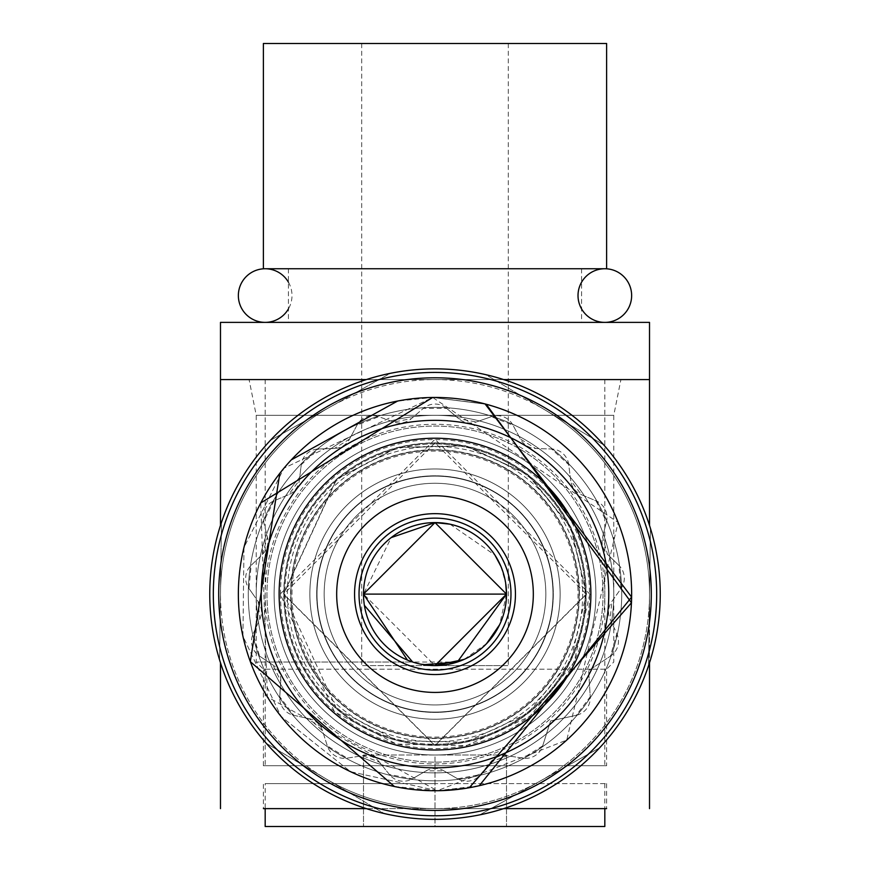<?xml version="1.0" encoding="UTF-8"?>
<svg xmlns="http://www.w3.org/2000/svg" width="870" height="870" viewBox="0 0 870 870"><rect width="100%" height="100%" fill="white"/><g stroke="black" fill="none" stroke-linecap="round" stroke-linejoin="round"><path stroke-width="0.65" stroke-dasharray="4.35 3.26" d="M450.007 524.186L494.943 555.114M500.979 566.522L505.687 583.335M435 665.604L508.297 665.604L361.702 665.604L435 665.604L363.497 594.101L391.206 537.584M435 783.598L265.176 783.598L435 783.598M265.176 826.5L604.824 826.5M263.382 43.5L606.618 43.5M263.382 268.743L606.618 268.743M435 322.378L288.416 322.378L435 322.378M552.983 594.101A117.983 117.983 0 0 0 435 476.118A117.983 117.983 0 0 0 317.017 594.101A117.983 117.983 0 0 1 435 476.118A117.983 117.983 0 0 1 552.983 594.101A117.983 117.983 0 0 0 435 476.118A117.983 117.983 0 0 0 317.017 594.101A117.983 117.983 0 0 1 435 476.118A117.983 117.983 0 0 1 552.983 594.101A117.983 117.983 0 0 1 435 712.084A117.983 117.983 0 0 1 317.017 594.101A117.983 117.983 0 0 0 435 712.084A117.983 117.983 0 0 0 552.983 594.101A117.983 117.983 0 0 0 435 476.118A117.983 117.983 0 0 0 317.017 594.101A117.983 117.983 0 0 1 435 476.118A117.983 117.983 0 0 1 552.983 594.101A117.983 117.983 0 0 1 435 712.084A117.983 117.983 0 0 1 317.017 594.101A117.983 117.983 0 0 0 435 712.084A117.983 117.983 0 0 0 552.983 594.101A117.983 117.983 0 0 1 435 712.084A117.983 117.983 0 0 1 317.017 594.101A117.983 117.983 0 0 0 435 712.084A117.983 117.983 0 0 0 552.983 594.101A117.983 117.983 0 0 0 435 476.118A117.983 117.983 0 0 0 317.017 594.101A117.983 117.983 0 0 0 435 712.084A117.983 117.983 0 0 0 552.983 594.101A117.983 117.983 0 0 1 435 712.084A117.983 117.983 0 0 1 317.017 594.101A117.983 117.983 0 0 0 435 712.084A117.983 117.983 0 0 0 552.983 594.101A117.983 117.983 0 0 1 435 712.084A117.983 117.983 0 0 1 317.017 594.101A117.983 117.983 0 0 1 435 476.118A117.983 117.983 0 0 1 552.983 594.101A117.983 117.983 0 0 1 435 712.084A117.983 117.983 0 0 1 317.017 594.101A117.983 117.983 0 0 1 435 476.118A117.983 117.983 0 0 1 552.983 594.101A117.983 117.983 0 0 0 435 476.118A117.983 117.983 0 0 0 317.017 594.101A117.983 117.983 0 0 1 435 476.118A117.983 117.983 0 0 1 552.983 594.101A117.983 117.983 0 0 0 435 476.118A117.983 117.983 0 0 0 317.017 594.101A117.983 117.983 0 0 0 435 712.084A117.983 117.983 0 0 0 552.983 594.101A117.983 117.983 0 0 1 435 712.084A117.983 117.983 0 0 1 317.017 594.101A117.983 117.983 0 0 0 435 712.084A117.983 117.983 0 0 0 552.983 594.101A117.983 117.983 0 0 0 435 476.118A117.983 117.983 0 0 0 317.017 594.101A117.983 117.983 0 0 0 435 712.084A117.983 117.983 0 0 0 552.983 594.101A117.983 117.983 0 0 0 435 476.118A117.983 117.983 0 0 0 317.017 594.101A117.983 117.983 0 0 0 435 712.084A117.983 117.983 0 0 0 552.983 594.101A117.983 117.983 0 0 0 435 476.118A117.983 117.983 0 0 0 317.017 594.101A117.983 117.983 0 0 1 435 476.118A117.983 117.983 0 0 1 552.983 594.101A117.983 117.983 0 0 0 435 476.118A117.983 117.983 0 0 0 317.017 594.101A117.983 117.983 0 0 1 435 476.118A117.983 117.983 0 0 1 552.983 594.101A117.983 117.983 0 0 1 435 712.084A117.983 117.983 0 0 1 317.017 594.101M238.358 594.101A196.642 196.642 0 0 0 435 790.743A196.642 196.642 0 0 0 631.642 594.101A196.642 196.642 0 0 1 435 790.743A196.642 196.642 0 0 1 238.358 594.101A196.642 196.642 0 0 1 435 397.459A196.642 196.642 0 0 1 631.642 594.101A196.642 196.642 0 0 0 435 397.459A196.642 196.642 0 0 0 238.358 594.101A196.642 196.642 0 0 1 435 397.459A196.642 196.642 0 0 1 631.642 594.101A196.642 196.642 0 0 1 435 790.743A196.642 196.642 0 0 1 238.358 594.101A196.642 196.642 0 0 1 435 397.459A196.642 196.642 0 0 1 631.642 594.101A196.642 196.642 0 0 1 435 790.743A196.642 196.642 0 0 1 238.358 594.101A196.642 196.642 0 0 1 435 397.459A196.642 196.642 0 0 1 631.642 594.101A196.642 196.642 0 0 1 435 790.743A196.642 196.642 0 0 1 238.358 594.101M510.973 594.101A75.973 75.973 0 0 0 435 518.128A75.973 75.973 0 0 0 359.027 594.101A75.973 75.973 0 0 0 435 670.074A75.973 75.973 0 0 0 510.973 594.101M595.896 594.101A160.896 160.896 0 0 1 435 754.997A160.896 160.896 0 0 1 274.104 594.101A160.896 160.896 0 0 1 435 433.216A160.896 160.896 0 0 1 595.896 594.101A160.896 160.896 0 0 1 435 754.997A160.896 160.896 0 0 1 274.104 594.101A160.896 160.896 0 0 1 435 433.216A160.896 160.896 0 0 1 595.896 594.101A160.896 160.896 0 0 1 435 754.997A160.896 160.896 0 0 1 274.104 594.101A160.896 160.896 0 0 1 435 433.216A160.896 160.896 0 0 1 595.896 594.101A160.896 160.896 0 0 1 435 754.997A160.896 160.896 0 0 1 274.104 594.101A160.896 160.896 0 0 1 435 433.216A160.896 160.896 0 0 1 595.896 594.101M649.52 592.361L649.52 662.788L649.52 592.361A214.52 214.52 0 0 0 434.13 379.592A214.52 214.52 0 0 0 220.491 594.112A214.52 214.52 0 0 0 433.26 808.621L503.676 808.621L433.26 808.621M220.48 525.426L220.48 379.581L649.52 379.581M606.618 765.72L263.382 765.72L606.618 765.72L606.618 669.182L613.763 662.037L613.763 415.338L256.237 415.338L249.081 379.581L620.919 379.581L249.081 379.581M263.382 765.72L263.382 669.182L606.618 669.182L263.382 669.182L256.237 662.037L256.237 415.338L613.763 415.338L620.919 379.581M606.618 783.598L606.618 808.621L263.382 808.621L263.382 783.598L606.618 783.598L263.382 783.598M604.824 783.598L604.824 808.621L265.176 808.621L265.176 783.598M457.326 662.037L256.237 662.037L412.674 662.037L423.614 664.702M265.176 594.101A169.824 169.824 0 0 0 435 763.936A169.824 169.824 0 0 0 604.824 594.101A169.824 169.824 0 0 0 435 424.277A169.824 169.824 0 0 0 265.176 594.101M252.909 594.101L258.151 601.518L259.804 619.309L253.159 633.751L259.532 656.121L272.767 664.897L280.738 680.905L279.759 696.761L293.777 715.325L309.296 718.718L322.509 730.767L327.327 745.905L347.108 758.151L362.801 755.715L379.472 762.174L389.434 774.55L412.304 778.824L426.061 770.874L443.939 770.874L457.696 778.824L480.566 774.55L490.528 762.174L507.199 755.715L522.892 758.151L542.673 745.905L550.612 720.925L576.223 715.325L590.241 696.761L588.62 670.596L610.468 656.121L616.841 633.751L610.196 619.309L611.849 601.518L621.028 588.544L618.885 565.38L607.477 554.321L602.584 537.127L606.455 521.717L596.091 500.892L581.454 494.704L570.687 480.436L568.73 464.667L551.536 448.996L535.659 448.507L520.467 439.1L512.941 425.104L491.256 416.697L476.271 421.983L458.697 418.698L446.636 408.356L423.364 408.356L411.303 418.698L393.729 421.983L378.744 416.697L357.059 425.104L349.533 439.1L334.341 448.507L318.463 448.996L301.27 464.667L299.313 480.436L288.546 494.704L273.909 500.892L263.545 521.717L267.416 537.127L262.522 554.321L251.115 565.38L248.972 588.544L252.909 594.101M435 379.581L265.176 379.581L435 379.581M435 765.72L265.176 765.72L435 765.72M407.464 660.102L420.873 664.201M506.503 594.101L499.619 624.714M486.602 643.604L464.156 659.395M457.696 778.824L443.939 770.874A17.878 17.878 0 0 0 426.061 770.874L412.304 778.824A17.878 17.878 0 0 1 389.434 774.55L379.472 762.174A17.878 17.878 0 0 0 362.801 755.715L347.108 758.151A17.878 17.878 0 0 1 327.327 745.905L322.509 730.767A17.878 17.878 0 0 0 309.296 718.718L293.777 715.325A17.878 17.878 0 0 1 279.759 696.761L280.738 680.905A17.878 17.878 0 0 0 272.767 664.897L259.532 656.121A17.878 17.878 0 0 1 253.159 633.751L259.804 619.309A17.878 17.878 0 0 0 258.151 601.518L248.972 588.544A17.878 17.878 0 0 1 251.115 565.38L262.522 554.321A17.878 17.878 0 0 0 267.416 537.127L263.545 521.717A17.878 17.878 0 0 1 273.909 500.892L288.546 494.704A17.878 17.878 0 0 0 299.313 480.436L301.27 464.667A17.878 17.878 0 0 1 318.463 448.996L334.341 448.507A17.878 17.878 0 0 0 349.533 439.1L357.059 425.104A17.878 17.878 0 0 1 378.744 416.697L393.729 421.983A17.878 17.878 0 0 0 411.303 418.698L423.364 408.356A17.878 17.878 0 0 1 446.636 408.356L458.697 418.698A17.878 17.878 0 0 0 476.271 421.983L491.256 416.697A17.878 17.878 0 0 1 512.941 425.104L520.467 439.1A17.878 17.878 0 0 0 535.659 448.507L551.536 448.996A17.878 17.878 0 0 1 568.73 464.667L570.687 480.436A17.878 17.878 0 0 0 581.454 494.704L596.091 500.892A17.878 17.878 0 0 1 606.455 521.717L602.584 537.127A17.878 17.878 0 0 0 607.477 554.321L618.885 565.38A17.878 17.878 0 0 1 621.028 588.544L611.849 601.518A17.878 17.878 0 0 0 610.196 619.309L616.841 633.751A17.878 17.878 0 0 1 610.468 656.121L588.62 670.596L590.241 696.761A17.878 17.878 0 0 1 576.223 715.325L550.612 720.925L542.673 745.905A17.878 17.878 0 0 1 522.892 758.151L507.199 755.715A17.878 17.878 0 0 0 490.528 762.174L480.566 774.55A17.878 17.878 0 0 1 457.696 778.824M503.676 379.581L366.324 379.581M436.751 808.621A214.52 214.52 0 0 0 649.52 595.852M364.378 605.346L363.497 594.101M220.48 322.378L649.52 322.378M435 826.5L506.503 826.5L363.497 826.5L435 826.5L435 754.997L363.497 754.997L435 754.997L435 826.5M363.497 754.997L363.497 826.5L363.497 754.997M506.503 754.997L435 754.997L506.503 754.997L506.503 826.5L506.503 754.997M435 443.939A150.162 150.162 0 0 0 284.838 594.101A150.162 150.162 0 0 0 435 744.263A150.162 150.162 0 0 0 585.162 594.101A150.162 150.162 0 0 0 435 443.939A150.162 150.162 0 0 0 284.838 594.101A150.162 150.162 0 0 0 435 744.263A150.162 150.162 0 0 0 585.162 594.101A150.162 150.162 0 0 0 435 443.939A150.162 150.162 0 0 1 585.162 594.101A150.162 150.162 0 0 1 435 744.263A150.162 150.162 0 0 0 585.162 594.101A150.162 150.162 0 0 0 435 443.939M435 767.862A173.761 173.761 0 0 0 608.761 594.101A173.761 173.761 0 0 0 435 420.34A173.761 173.761 0 0 0 261.239 594.101A173.761 173.761 0 0 0 435 767.862M485.786 374.655A225.243 225.243 0 0 0 390.228 373.35L330.285 406.877A214.52 214.52 0 0 1 544.783 409.803L485.786 374.655A225.243 225.243 0 0 1 603.791 444.951L544.783 409.803A214.52 214.52 0 0 1 435 808.621A214.52 214.52 0 0 1 325.217 778.4L384.214 813.548A225.243 225.243 0 0 0 479.772 814.853L599.658 747.808A225.243 225.243 0 0 1 479.772 814.853L599.658 747.808A225.243 225.243 0 0 0 648.563 665.702L650.434 528.362A225.243 225.243 0 0 1 648.563 665.702L650.434 528.362A225.243 225.243 0 0 0 603.791 444.951L485.786 374.655M435 674.544A80.442 80.442 0 0 1 354.558 594.101A80.442 80.442 0 0 1 435 513.659A80.442 80.442 0 0 1 515.442 594.101A80.442 80.442 0 0 1 435 674.544M330.285 406.877L270.342 440.394A225.243 225.243 0 0 0 221.437 522.5L220.501 591.176A214.52 214.52 0 0 1 330.285 406.877M220.501 591.176L219.566 659.841A225.243 225.243 0 0 0 266.209 743.252L325.217 778.4A214.52 214.52 0 0 1 220.501 591.176M270.342 440.394A225.243 225.243 0 0 1 390.228 373.35L270.342 440.394M219.566 659.841A225.243 225.243 0 0 1 221.437 522.5L219.566 659.841M384.214 813.548A225.243 225.243 0 0 1 266.209 743.252L384.214 813.548M435 790.743A196.642 196.642 0 0 0 631.642 594.101A196.642 196.642 0 0 0 435 397.459M437.11 772.854A178.763 178.763 0 0 1 256.248 596.211A178.763 178.763 0 0 1 432.89 415.349A178.763 178.763 0 0 0 256.248 596.211A178.763 178.763 0 0 0 437.11 772.854A178.763 178.763 0 0 1 256.248 596.211A178.763 178.763 0 0 1 432.89 415.349A178.763 178.763 0 0 0 256.248 596.211A178.763 178.763 0 0 0 437.11 772.854A178.763 178.763 0 0 1 256.248 596.211A178.763 178.763 0 0 1 432.89 415.349A178.763 178.763 0 0 0 256.248 596.211A178.763 178.763 0 0 0 437.11 772.854A178.763 178.763 0 0 1 256.248 596.211A178.763 178.763 0 0 1 432.89 415.349A178.763 178.763 0 0 0 256.248 596.211A178.763 178.763 0 0 0 437.11 772.854A178.763 178.763 0 0 1 256.248 596.211A178.763 178.763 0 0 1 432.89 415.349A178.763 178.763 0 0 1 613.752 591.991A178.763 178.763 0 0 1 437.11 772.854A178.763 178.763 0 0 1 256.248 596.211A178.763 178.763 0 0 1 432.89 415.349A178.763 178.763 0 0 1 613.752 591.991A178.763 178.763 0 0 1 437.11 772.854A178.763 178.763 0 0 0 613.752 591.991A178.763 178.763 0 0 0 432.89 415.349A178.763 178.763 0 0 1 613.752 591.991A178.763 178.763 0 0 1 437.11 772.854A178.763 178.763 0 0 0 613.752 591.991A178.763 178.763 0 0 0 432.89 415.349A178.763 178.763 0 0 1 613.752 591.991A178.763 178.763 0 0 1 437.11 772.854A178.763 178.763 0 0 0 613.752 591.991A178.763 178.763 0 0 0 432.89 415.349A178.763 178.763 0 0 1 613.752 591.991A178.763 178.763 0 0 1 437.11 772.854A178.763 178.763 0 0 0 613.752 591.991A178.763 178.763 0 0 0 432.89 415.349A178.763 178.763 0 0 1 613.752 591.991A178.763 178.763 0 0 1 437.11 772.854A178.763 178.763 0 0 0 613.752 591.991A178.763 178.763 0 0 0 432.89 415.349A178.763 178.763 0 0 1 613.752 591.991A178.763 178.763 0 0 1 437.11 772.854A178.763 178.763 0 0 0 613.752 591.991A178.763 178.763 0 0 0 432.89 415.349A178.763 178.763 0 0 1 613.752 591.991A178.763 178.763 0 0 1 437.11 772.854A178.763 178.763 0 0 0 613.752 591.991A178.763 178.763 0 0 0 432.89 415.349A178.763 178.763 0 0 1 613.752 591.991A178.763 178.763 0 0 1 437.11 772.854A178.763 178.763 0 0 0 613.752 591.991A178.763 178.763 0 0 0 432.89 415.349A178.763 178.763 0 0 1 613.752 591.991A178.763 178.763 0 0 1 437.11 772.854M436.479 719.229A125.139 125.139 0 0 1 309.872 595.58A125.139 125.139 0 0 1 433.521 468.973A125.139 125.139 0 0 1 560.128 592.622A125.139 125.139 0 0 1 436.479 719.229A125.139 125.139 0 0 1 309.872 595.58A125.139 125.139 0 0 1 433.521 468.973A125.139 125.139 0 0 1 560.128 592.622A125.139 125.139 0 0 1 436.479 719.229M291.983 594.101A143.017 143.017 0 0 1 435 451.084A143.017 143.017 0 0 1 578.017 594.101A143.017 143.017 0 0 1 435 737.118A143.017 143.017 0 0 1 291.983 594.101M288.416 282.185A26.818 26.818 0 0 1 288.416 308.937M579.115 594.101A144.115 144.115 0 0 1 435 738.217A144.115 144.115 0 0 1 290.885 594.101A144.115 144.115 0 0 1 435 449.986A144.115 144.115 0 0 1 579.115 594.101A144.115 144.115 0 0 0 435 449.986A144.115 144.115 0 0 0 290.885 594.101A144.115 144.115 0 0 0 435 738.217A144.115 144.115 0 0 0 579.115 594.101M283.979 594.101A151.021 151.021 0 0 0 435 745.122A151.021 151.021 0 0 0 586.021 594.101A151.021 151.021 0 0 0 435 443.08A151.021 151.021 0 0 0 283.979 594.101A151.021 151.021 0 0 1 435 443.08A151.021 151.021 0 0 1 586.021 594.101A151.021 151.021 0 0 1 435 745.122A151.021 151.021 0 0 1 283.979 594.101M316.767 594.101A118.233 118.233 0 0 1 435 475.868A118.233 118.233 0 0 1 553.233 594.101A118.233 118.233 0 0 1 435 712.334A118.233 118.233 0 0 1 316.767 594.101A118.233 118.233 0 0 0 435 712.334A118.233 118.233 0 0 0 553.233 594.101A118.233 118.233 0 0 0 435 475.868A118.233 118.233 0 0 0 316.767 594.101M560.139 594.101A125.139 125.139 0 0 0 435 468.963A125.139 125.139 0 0 0 309.861 594.101A125.139 125.139 0 0 1 435 468.963A125.139 125.139 0 0 1 560.139 594.101A125.139 125.139 0 0 1 435 719.24A125.139 125.139 0 0 1 309.861 594.101A125.139 125.139 0 0 0 435 719.24A125.139 125.139 0 0 0 560.139 594.101A125.139 125.139 0 0 1 435 719.24A125.139 125.139 0 0 1 309.861 594.101A125.139 125.139 0 0 0 435 719.24A125.139 125.139 0 0 0 560.139 594.101A125.139 125.139 0 0 1 435 719.24A125.139 125.139 0 0 1 309.861 594.101A125.139 125.139 0 0 1 435 468.963A125.139 125.139 0 0 1 560.139 594.101A125.139 125.139 0 0 0 435 468.963A125.139 125.139 0 0 0 309.861 594.101A125.139 125.139 0 0 1 435 468.963A125.139 125.139 0 0 1 560.139 594.101M582.672 594.101A147.672 147.672 0 0 1 435 741.773A147.672 147.672 0 0 1 287.328 594.101A147.672 147.672 0 0 1 435 446.43A147.672 147.672 0 0 1 582.672 594.101M280.488 594.101A154.512 154.512 0 0 0 435 748.613A154.512 154.512 0 0 0 589.512 594.101A154.512 154.512 0 0 0 435 439.589A154.512 154.512 0 0 0 280.488 594.101M316.702 594.101A118.298 118.298 0 0 1 435 475.803A118.298 118.298 0 0 1 553.298 594.101A118.298 118.298 0 0 1 435 712.399A118.298 118.298 0 0 1 316.702 594.101A118.298 118.298 0 0 0 435 712.399A118.298 118.298 0 0 0 553.298 594.101A118.298 118.298 0 0 0 435 475.803A118.298 118.298 0 0 0 316.702 594.101M324.162 594.101A110.838 110.838 0 0 0 435 704.939A110.838 110.838 0 0 0 545.838 594.101A110.838 110.838 0 0 0 435 483.263A110.838 110.838 0 0 0 324.162 594.101A110.838 110.838 0 0 1 435 483.263A110.838 110.838 0 0 1 545.838 594.101A110.838 110.838 0 0 1 435 704.939A110.838 110.838 0 0 1 324.162 594.101M603.04 594.101A168.041 168.041 0 0 1 435 762.142A168.041 168.041 0 0 1 266.959 594.101A168.041 168.041 0 0 1 435 426.061A168.041 168.041 0 0 1 603.04 594.101A168.041 168.041 0 0 0 435 426.061A168.041 168.041 0 0 0 266.959 594.101A168.041 168.041 0 0 0 435 762.142A168.041 168.041 0 0 0 603.04 594.101M579.398 594.101A144.398 144.398 0 0 0 435 449.703A144.398 144.398 0 0 0 290.602 594.101A144.398 144.398 0 0 0 435 738.5A144.398 144.398 0 0 0 579.398 594.101M283.772 594.101A151.228 151.228 0 0 1 435 442.873A151.228 151.228 0 0 1 586.228 594.101A151.228 151.228 0 0 1 435 745.34A151.228 151.228 0 0 1 283.772 594.101M435 433.216A160.896 160.896 0 0 0 274.104 594.101A160.896 160.896 0 0 0 435 754.997A160.896 160.896 0 0 0 595.896 594.101A160.896 160.896 0 0 0 435 433.216A160.896 160.896 0 0 0 274.104 594.101A160.896 160.896 0 0 0 435 754.997A160.896 160.896 0 0 0 595.896 594.101A160.896 160.896 0 0 0 435 433.216M432.792 407.399A186.713 186.713 0 0 0 248.298 596.309A186.713 186.713 0 0 0 437.208 780.803A186.713 186.713 0 0 1 248.298 596.309A186.713 186.713 0 0 1 432.792 407.399A186.713 186.713 0 0 0 248.298 596.309A186.713 186.713 0 0 0 437.208 780.803A186.713 186.713 0 0 1 248.298 596.309A186.713 186.713 0 0 1 432.792 407.399A186.713 186.713 0 0 0 248.298 596.309A186.713 186.713 0 0 0 437.208 780.803A186.713 186.713 0 0 1 248.298 596.309A186.713 186.713 0 0 1 432.792 407.399A186.713 186.713 0 0 0 248.298 596.309A186.713 186.713 0 0 0 437.208 780.803A186.713 186.713 0 0 1 248.298 596.309A186.713 186.713 0 0 1 432.792 407.399A186.713 186.713 0 0 1 621.702 591.904A186.713 186.713 0 0 1 437.208 780.803A186.713 186.713 0 0 0 621.702 591.904A186.713 186.713 0 0 0 432.792 407.399A186.713 186.713 0 0 1 621.702 591.904A186.713 186.713 0 0 1 437.208 780.803A186.713 186.713 0 0 0 621.702 591.904A186.713 186.713 0 0 0 432.792 407.399A186.713 186.713 0 0 1 621.702 591.904A186.713 186.713 0 0 1 437.208 780.803A186.713 186.713 0 0 0 621.702 591.904A186.713 186.713 0 0 0 432.792 407.399A186.713 186.713 0 0 1 621.702 591.904A186.713 186.713 0 0 1 437.208 780.803A186.713 186.713 0 0 0 621.702 591.904A186.713 186.713 0 0 0 432.792 407.399M581.584 268.743L581.584 322.378M586.26 594.101L570.84 660.645L527.709 713.628L465.678 742.23L397.383 740.62L336.766 709.126L283.74 594.101L435.011 442.841L586.26 594.101L570.84 527.557L527.709 474.585L465.678 445.984L397.383 447.593L336.766 479.076L283.74 594.101L435 745.372L586.26 594.101M589.827 594.101L574.037 662.211L529.895 716.434L466.396 745.71L396.492 744.067L334.45 711.834L280.173 594.101L435 439.274L589.827 594.101M361.702 43.5L361.702 665.604M604.824 379.581L604.824 765.72M265.176 379.581L265.176 765.72M508.297 43.5L508.297 665.604M288.416 268.743L288.416 322.378M586.543 594.101L571.09 527.427L527.883 474.357L465.733 445.701L397.307 447.321L336.581 478.87L283.457 594.101L435 745.644L586.543 594.101M479.294 785.697L437.316 790.732L469.278 787.741L437.316 790.732L350.577 771.701L281.053 716.456L242.926 636.253L243.97 547.447L283.979 468.169L432.684 397.47L618.113 522.435L566.772 740.065L437.316 790.732L350.577 771.701L281.053 716.456L242.926 636.253L243.97 547.447L283.979 468.169L432.684 397.47L485.079 403.941M432.684 397.47L486.243 404.256L432.684 397.47L397.612 401.048M291.276 459.893L279.825 473.313M394.393 786.502L437.316 790.732L267.384 696.935L260.75 502.969M604.824 268.743L265.176 268.743L604.824 268.743M265.176 322.378L604.824 322.378L265.176 322.378"/><path stroke-width="1.3" d="M505.687 583.335L506.503 594.101L435 522.598L450.007 524.186M494.943 555.114L500.979 566.522M391.206 537.584L435 522.598L363.497 594.101A71.503 71.503 0 0 1 435 522.598A71.503 71.503 0 0 1 506.503 594.101A71.503 71.503 0 0 1 435 665.604A71.503 71.503 0 0 1 363.497 594.101L506.503 594.101L457.326 662.037L423.614 664.702M606.618 808.621L503.676 808.621L606.618 808.621L604.824 808.621L604.824 826.5L265.176 826.5L265.176 808.621L263.382 808.621L366.324 808.621L263.382 808.621M606.618 43.5L263.382 43.5L263.382 268.743L606.618 268.743L606.618 43.5M359.027 594.101A75.973 75.973 0 0 1 435 518.128A75.973 75.973 0 0 1 510.973 594.101A75.973 75.973 0 0 1 435 670.074A75.973 75.973 0 0 1 359.027 594.101M220.48 662.788L220.48 808.621L220.48 662.788M503.676 379.581L649.52 379.581L649.52 525.426L649.52 322.378L220.48 322.378L220.48 525.426M420.873 664.201L435 665.604L506.503 594.101M363.497 594.101L407.464 660.102M499.619 624.714L486.602 643.604M464.156 659.395L435 665.604M366.324 379.581L220.48 379.581M649.52 808.621L649.52 662.788L649.52 808.621M412.674 662.037L364.378 605.346M435 749.983A155.882 155.882 0 0 0 590.882 594.101A155.882 155.882 0 0 0 435 438.219A155.882 155.882 0 0 0 279.118 594.101A155.882 155.882 0 0 0 435 749.983M435 420.34A173.761 173.761 0 0 1 608.761 594.101A173.761 173.761 0 0 1 435 767.862A173.761 173.761 0 0 1 261.239 594.101A173.761 173.761 0 0 1 435 420.34M435 692.422A98.321 98.321 0 0 1 336.679 594.101A98.321 98.321 0 0 1 435 495.78A98.321 98.321 0 0 1 533.321 594.101A98.321 98.321 0 0 1 435 692.422M435 513.659A80.442 80.442 0 0 0 354.558 594.101A80.442 80.442 0 0 0 435 674.544A80.442 80.442 0 0 0 515.442 594.101A80.442 80.442 0 0 0 435 513.659M435 815.777A221.676 221.676 0 0 0 656.676 594.101A221.676 221.676 0 0 0 435 372.436A221.676 221.676 0 0 0 213.324 594.101A221.676 221.676 0 0 0 435 815.777M435 368.858A225.243 225.243 0 0 1 660.243 594.101A225.243 225.243 0 0 1 435 819.344A225.243 225.243 0 0 1 209.757 594.101A225.243 225.243 0 0 1 435 368.858M435 377.797A216.304 216.304 0 0 0 218.696 594.101A216.304 216.304 0 0 0 435 810.416A216.304 216.304 0 0 0 651.304 594.101A216.304 216.304 0 0 0 435 377.797M435 397.459A196.642 196.642 0 0 0 238.358 594.101A196.642 196.642 0 0 0 435 790.743M238.358 594.101A196.642 196.642 0 0 1 435 397.459A196.642 196.642 0 0 1 631.642 594.101A196.642 196.642 0 0 1 435 790.743A196.642 196.642 0 0 1 238.358 594.101M631.642 295.561A26.818 26.818 0 0 0 604.824 268.743A26.818 26.818 0 0 0 578.017 295.561A26.818 26.818 0 0 0 604.824 322.378A26.818 26.818 0 0 0 631.642 295.561M288.416 308.937A26.818 26.818 0 0 1 238.358 295.561A26.818 26.818 0 0 1 288.416 282.185M469.278 787.741L631.457 602.79L486.243 404.256L631.457 602.79L469.278 787.741M485.079 403.941L631.62 597.081L479.294 785.697M397.612 401.048L291.276 459.893M279.825 473.313L250.321 661.657L394.393 786.502M432.684 397.47L260.75 502.969"/></g></svg>

